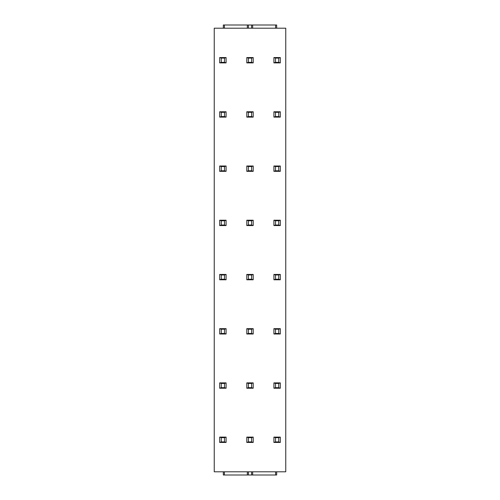 <?xml version="1.0" encoding="UTF-8"?>
<svg xmlns="http://www.w3.org/2000/svg" width="500" height="500" viewBox="0 0 500 500"><rect width="100%" height="100%" fill="white"/><g stroke="black" fill="none" stroke-linecap="round" stroke-linejoin="round"><path stroke-width="0.75" d="M214.244 28.2L285.756 28.2L285.756 471.8L214.244 471.8L214.244 28.2M223.319 28.2L223.319 25L276.681 25L276.681 28.2M223.319 471.8L223.319 475L276.681 475L276.681 471.8M247.331 471.8L247.331 475M252.669 471.8L252.669 475M224.488 58.087L221.287 58.087L219.688 57.556L226.094 57.556L224.488 58.087L224.488 62.356L221.287 62.356L219.688 62.894L226.094 62.894L224.488 62.356M248.4 62.356L248.4 58.087L246.8 57.556L253.2 57.556L251.6 58.087L251.6 62.356L248.4 62.356L246.8 62.894L253.2 62.894L251.6 62.356M275.512 62.356L275.512 58.087L273.906 57.556L280.312 57.556L278.712 58.087L278.712 62.356L275.512 62.356L273.906 62.894L280.312 62.894L278.712 62.356M221.287 58.087L221.287 62.356M226.094 57.556L226.094 62.894M219.688 57.556L219.688 62.894M246.8 57.556L246.8 62.894M248.4 58.087L251.6 58.087M253.2 57.556L253.2 62.894M273.906 57.556L273.906 62.894M275.512 58.087L278.712 58.087M280.312 57.556L280.312 62.894M224.488 112.312L221.287 112.312L219.688 111.775L226.094 111.775L224.488 112.312L224.488 116.581L221.287 116.581L219.688 117.112L226.094 117.112L224.488 116.581M248.4 116.581L248.4 112.312L246.8 111.775L253.2 111.775L251.6 112.312L251.6 116.581L248.4 116.581L246.8 117.112L253.2 117.112L251.6 116.581M275.512 116.581L275.512 112.312L273.906 111.775L280.312 111.775L278.712 112.312L278.712 116.581L275.512 116.581L273.906 117.112L280.312 117.112L278.712 116.581M221.287 112.312L221.287 116.581M226.094 111.775L226.094 117.112M219.688 111.775L219.688 117.112M246.8 111.775L246.8 117.112M248.4 112.312L251.6 112.312M253.2 111.775L253.2 117.112M273.906 111.775L273.906 117.112M275.512 112.312L278.712 112.312M280.312 111.775L280.312 117.112M224.488 166.531L221.287 166.531L219.688 166L226.094 166L224.488 166.531L224.488 170.8L221.287 170.8L219.688 171.337L226.094 171.337L224.488 170.8M248.4 170.8L248.4 166.531L246.8 166L253.2 166L251.6 166.531L251.6 170.8L248.4 170.8L246.8 171.337L253.2 171.337L251.6 170.8M275.512 170.8L275.512 166.531L273.906 166L280.312 166L278.712 166.531L278.712 170.8L275.512 170.8L273.906 171.337L280.312 171.337L278.712 170.8M221.287 166.531L221.287 170.8M226.094 166L226.094 171.337M219.688 166L219.688 171.337M246.8 166L246.8 171.337M248.4 166.531L251.6 166.531M253.2 166L253.2 171.337M273.906 166L273.906 171.337M275.512 166.531L278.712 166.531M280.312 166L280.312 171.337M224.488 220.756L221.287 220.756L219.688 220.219L226.094 220.219L224.488 220.756L224.488 225.025L221.287 225.025L219.688 225.556L226.094 225.556L224.488 225.025M248.4 225.025L248.4 220.756L246.8 220.219L253.2 220.219L251.6 220.756L251.6 225.025L248.4 225.025L246.8 225.556L253.2 225.556L251.6 225.025M275.512 225.025L275.512 220.756L273.906 220.219L280.312 220.219L278.712 220.756L278.712 225.025L275.512 225.025L273.906 225.556L280.312 225.556L278.712 225.025M221.287 220.756L221.287 225.025M226.094 220.219L226.094 225.556M219.688 220.219L219.688 225.556M246.8 220.219L246.8 225.556M248.4 220.756L251.6 220.756M253.2 220.219L253.2 225.556M273.906 220.219L273.906 225.556M275.512 220.756L278.712 220.756M280.312 220.219L280.312 225.556M224.488 274.975L221.287 274.975L219.688 274.444L226.094 274.444L224.488 274.975L224.488 279.244L221.287 279.244L219.688 279.781L226.094 279.781L224.488 279.244M248.4 279.244L248.4 274.975L246.8 274.444L253.2 274.444L251.6 274.975L251.6 279.244L248.4 279.244L246.8 279.781L253.2 279.781L251.6 279.244M275.512 279.244L275.512 274.975L273.906 274.444L280.312 274.444L278.712 274.975L278.712 279.244L275.512 279.244L273.906 279.781L280.312 279.781L278.712 279.244M221.287 274.975L221.287 279.244M226.094 274.444L226.094 279.781M219.688 274.444L219.688 279.781M246.8 274.444L246.8 279.781M248.4 274.975L251.6 274.975M253.2 274.444L253.2 279.781M273.906 274.444L273.906 279.781M275.512 274.975L278.712 274.975M280.312 274.444L280.312 279.781M224.488 329.2L221.287 329.2L219.688 328.663L226.094 328.663L224.488 329.2L224.488 333.469L221.287 333.469L219.688 334L226.094 334L224.488 333.469M248.4 333.469L248.4 329.2L246.8 328.663L253.2 328.663L251.6 329.2L251.6 333.469L248.4 333.469L246.8 334L253.2 334L251.6 333.469M275.512 333.469L275.512 329.2L273.906 328.663L280.312 328.663L278.712 329.2L278.712 333.469L275.512 333.469L273.906 334L280.312 334L278.712 333.469M221.287 329.2L221.287 333.469M226.094 328.663L226.094 334M219.688 328.663L219.688 334M246.8 328.663L246.8 334M248.4 329.2L251.6 329.2M253.2 328.663L253.2 334M273.906 328.663L273.906 334M275.512 329.2L278.712 329.2M280.312 328.663L280.312 334M224.488 383.419L221.287 383.419L219.688 382.887L226.094 382.887L224.488 383.419L224.488 387.688L221.287 387.688L219.688 388.225L226.094 388.225L224.488 387.688M248.4 387.688L248.4 383.419L246.8 382.887L253.2 382.887L251.6 383.419L251.6 387.688L248.4 387.688L246.8 388.225L253.2 388.225L251.6 387.688M275.512 387.688L275.512 383.419L273.906 382.887L280.312 382.887L278.712 383.419L278.712 387.688L275.512 387.688L273.906 388.225L280.312 388.225L278.712 387.688M221.287 383.419L221.287 387.688M226.094 382.887L226.094 388.225M219.688 382.887L219.688 388.225M246.8 382.887L246.8 388.225M248.4 383.419L251.6 383.419M253.2 382.887L253.2 388.225M273.906 382.887L273.906 388.225M275.512 383.419L278.712 383.419M280.312 382.887L280.312 388.225M224.488 437.644L221.287 437.644L219.688 437.106L226.094 437.106L224.488 437.644L224.488 441.912L221.287 441.912L219.688 442.444L226.094 442.444L224.488 441.912M248.4 441.912L248.4 437.644L246.8 437.106L253.2 437.106L251.6 437.644L251.6 441.912L248.4 441.912L246.8 442.444L253.2 442.444L251.6 441.912M275.512 441.912L275.512 437.644L273.906 437.106L280.312 437.106L278.712 437.644L278.712 441.912L275.512 441.912L273.906 442.444L280.312 442.444L278.712 441.912M221.287 437.644L221.287 441.912M226.094 437.106L226.094 442.444M219.688 437.106L219.688 442.444M246.8 437.106L246.8 442.444M248.4 437.644L251.6 437.644M253.2 437.106L253.2 442.444M273.906 437.106L273.906 442.444M275.512 437.644L278.712 437.644M280.312 437.106L280.312 442.444M252.669 28.2L252.669 25M247.331 28.2L247.331 25M224.381 471.8L224.381 475M248.4 471.8L248.4 475M251.6 471.8L251.6 475M275.619 471.8L275.619 475M275.619 28.2L275.619 25M251.6 28.2L251.6 25M248.4 28.2L248.4 25M224.381 28.2L224.381 25"/></g></svg>
